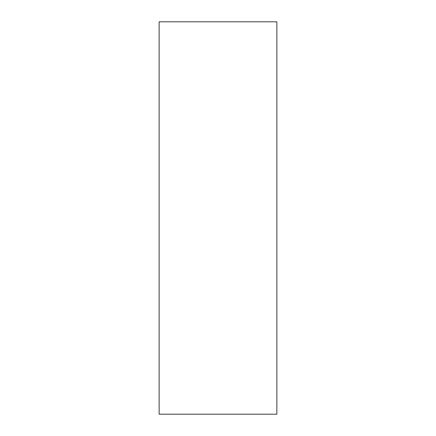 <?xml version="1.0" encoding="UTF-8"?>
<svg xmlns="http://www.w3.org/2000/svg" width="436" height="436" viewBox="0 0 436 436"><rect width="100%" height="100%" fill="white"/><g stroke="black" fill="none" stroke-linecap="round" stroke-linejoin="round"><path stroke-width="0.65" d="M159.14 21.8L159.14 414.2L276.86 414.2L276.86 21.8L159.14 21.8L276.86 21.8L276.86 414.2L159.14 414.2L159.14 21.8"/></g></svg>
